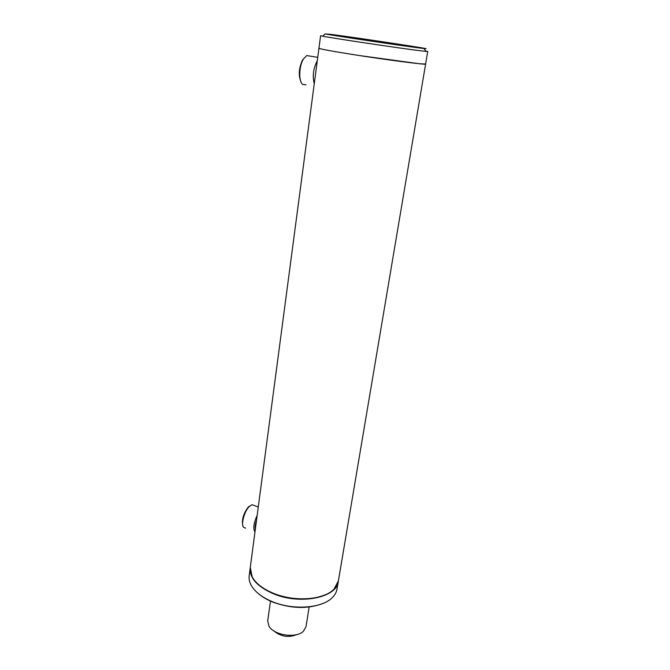 <?xml version="1.0" encoding="UTF-8"?>
<svg xmlns="http://www.w3.org/2000/svg" width="670" height="670" viewBox="0 0 670 670"><rect width="100%" height="100%" fill="white"/><g stroke="black" fill="none" stroke-linecap="round" stroke-linejoin="round"><path stroke-width="1" d="M325.235 594.826C309.808 600.781 292.606 600.345 273.628 593.511C267.632 591.074 262.665 588.134 258.721 584.701M425.735 51.037L427.736 51.515L338.392 580.865L334.121 588.989C324.372 599.901 294.767 602.263 273.444 593.302C262.941 588.93 255.848 583.453 252.18 576.887L250.278 567.457M427.736 51.515L421.514 50.92C402.092 48.6 331.901 38.123 322.521 36.155L320.603 35.694L318.945 48.257C320.52 49.145 333.869 51.556 358.994 55.493L419.378 63.742L425.626 64.01C427.644 65.233 384.848 59.672 350.603 54.178C330.335 50.92 319.783 48.944 318.945 48.257L250.228 567.842M267.707 620.738L268.913 626.065C273.762 635.353 296.341 638.686 303.485 631.173L306.039 626.592L309.138 607.012M273.938 630.972C280.965 636.726 288.67 637.899 297.07 634.507M242.825 525.69C241.585 519.903 243.378 513.731 248.21 507.165L249.156 506.277M245.605 528.161L243.453 527.248C240.915 524.082 244.383 511.411 249.072 506.696L252.037 504.703L254.131 505.473M254.977 531.938C252.908 528.697 253.637 523.186 257.163 515.406M255.312 529.417C254.893 527.022 255.303 523.965 256.526 520.238M301.031 81.966C298.259 75.442 298.795 68.055 302.631 59.806L302.714 59.663M305.972 84.788L302.781 84.454C298.527 81.681 298.845 66.271 303.418 59.069L306.76 55.56L310.327 56.138M314.247 83.784C312.346 76.305 313.284 68.759 317.061 61.154L317.287 60.786M314.9 78.842L316.592 66.062M338.317 581.275L338.317 581.284C337.312 597.498 300.336 605.286 273.385 593.746C257.389 586.686 249.65 578.193 250.17 568.269L250.228 567.867M338.25 581.686L337.027 588.913C336.558 591.979 335.05 594.809 332.513 597.389C322.563 608.251 293.309 610.554 272.255 601.627C261.97 597.305 254.969 591.895 251.25 585.387C249.5 582.171 248.804 579.022 249.156 575.932L249.215 575.547M323.175 603.36C307.974 609.214 291.123 608.762 272.615 602.029C266.836 599.658 262.029 596.803 258.184 593.461M331.591 34.446C359.321 38.056 439.813 50.284 424.077 48.533L419.78 48.014C401.163 45.677 334.297 35.719 325.201 33.936L331.591 34.446M267.682 620.923L270.504 601.124M248.21 507.165L249.072 506.696M258.277 506.989L252.037 504.703M302.631 59.806L303.418 59.069M317.739 57.352L306.76 55.56M250.17 568.269L249.156 575.932M424.077 48.533L425.994 51.439M325.201 33.936L322.521 36.155"/></g></svg>
